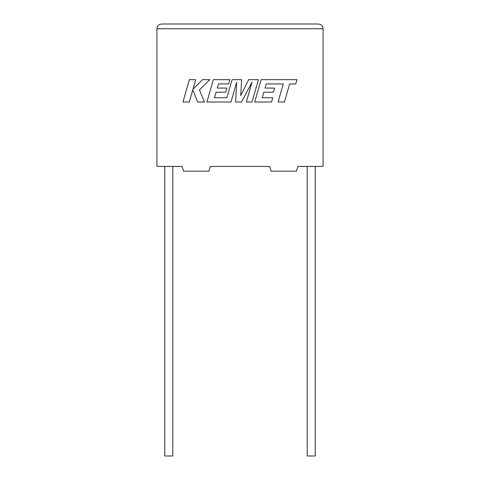 <?xml version="1.0" encoding="UTF-8"?>
<svg xmlns="http://www.w3.org/2000/svg" width="480" height="480" viewBox="0 0 480 480"><rect width="100%" height="100%" fill="white"/><g stroke="black" fill="none" stroke-linecap="round" stroke-linejoin="round"><path stroke-width="0.72" d="M307.176 166.416L307.176 456L315.246 456L315.246 166.416M172.824 166.416L172.824 456L164.754 456L164.754 166.416M297.918 166.416L323.076 166.416L323.076 28.746C322.776 25.884 321.192 24.3 318.33 24C321.192 24.3 322.776 25.884 323.076 28.746L156.924 28.746L156.924 166.416L182.082 166.416L183.51 171.162L208.932 171.162L210.354 166.416L269.646 166.416L271.068 171.162L296.49 171.162L297.918 166.416M161.67 24C158.808 24.3 157.224 25.884 156.924 28.746C157.224 25.884 158.808 24.3 161.67 24L318.33 24M266.25 83.922L283.272 83.982L278.094 102L284.454 102L289.632 83.982L295.746 83.982L296.988 79.668L261.138 79.668L254.712 102L271.584 102L272.79 97.752L262.278 97.752L263.862 92.202L273.444 92.202L274.626 88.074L265.044 88.074L266.25 83.922M258.444 79.668L248.652 79.668L240.738 95.622L241.596 79.668L232.086 79.668L226.89 97.752L214.506 97.752L216.09 92.202L225.672 92.202L226.854 88.074L217.266 88.074L218.478 83.922L228.654 83.922L229.86 79.668L213.36 79.668L206.934 102L230.994 102L236.7 82.122L235.59 102L241.542 102L252.09 82.026L246.348 102L252.024 102L258.444 79.668M189.372 79.668L182.952 102L189.306 102L192.78 89.874L197.646 102L204.444 102L199.416 89.874L209.844 79.668L202.494 79.668L193.002 89.19L195.732 79.668L189.372 79.668"/></g></svg>
